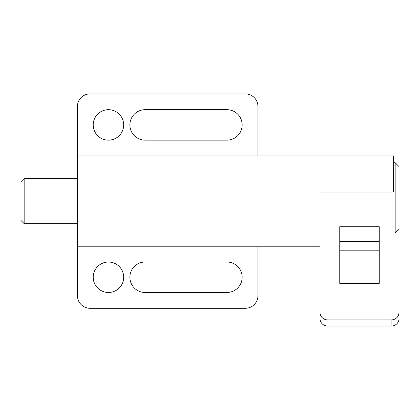 <?xml version="1.0" encoding="UTF-8"?>
<svg xmlns="http://www.w3.org/2000/svg" width="420" height="420" viewBox="0 0 420 420"><rect width="100%" height="100%" fill="white"/><g stroke="black" fill="none" stroke-linecap="round" stroke-linejoin="round"><path stroke-width="0.63" d="M93.214 124.924A15.23 15.23 0 0 1 108.449 109.688A15.23 15.23 0 0 1 123.68 124.924A15.23 15.23 0 0 1 108.449 140.154A15.23 15.23 0 0 1 93.214 124.924M93.214 277.247A15.23 15.23 0 0 1 108.449 262.017A15.23 15.23 0 0 1 123.68 277.247A15.23 15.23 0 0 1 108.449 292.483A15.23 15.23 0 0 1 93.214 277.247M226.926 109.688A15.23 15.23 0 0 1 242.156 124.924A15.23 15.23 0 0 1 226.926 140.154L145.121 140.154A15.23 15.23 0 0 1 129.885 124.924A15.23 15.23 0 0 1 145.121 109.688L226.926 109.688M226.926 262.017A15.23 15.23 0 0 1 242.156 277.247A15.23 15.23 0 0 1 226.926 292.483L145.121 292.483A15.23 15.23 0 0 1 129.885 277.247A15.23 15.23 0 0 1 145.121 262.017L226.926 262.017M320.014 246.22L77.417 246.22L77.417 155.951L393.356 155.951L393.356 192.061L320.014 192.061L320.014 245.726M77.417 246.22L77.417 295.643A12.637 12.637 0 0 0 90.053 308.28L245.317 308.28A12.637 12.637 0 0 0 257.954 295.643L257.954 246.22M257.954 155.951L257.954 106.528A12.637 12.637 0 0 0 245.317 93.891L90.053 93.891A12.637 12.637 0 0 0 77.417 106.528L77.417 155.951M24.161 178.516L24.161 223.655L21 220.495L21 181.676L24.161 178.516L77.417 178.516M77.417 223.655L24.161 223.655M395.162 187.966L395.162 162.724L399 166.556L399 229.315L395.162 233.037L395.162 187.966M339.759 233.037L320.014 233.037L320.014 192.061M339.759 241.563L339.759 226.721L379.255 226.721L379.255 283.353L339.759 283.353L339.759 241.563L379.255 241.563M379.255 233.037L395.162 233.037M399 312.512L399 318.685A7.896 7.424 180 0 1 391.104 326.109L327.915 326.109A7.896 7.424 180 0 1 320.014 318.685L320.014 312.512A7.896 7.424 0 0 0 327.915 319.935L391.104 319.935A7.896 7.424 0 0 0 399 312.512L399 229.315M320.014 233.037L320.014 312.512M379.255 250.824L339.759 250.824M327.915 326.109L327.915 319.935M391.104 326.109L391.104 319.935M393.356 162.724L395.162 162.724"/></g></svg>
